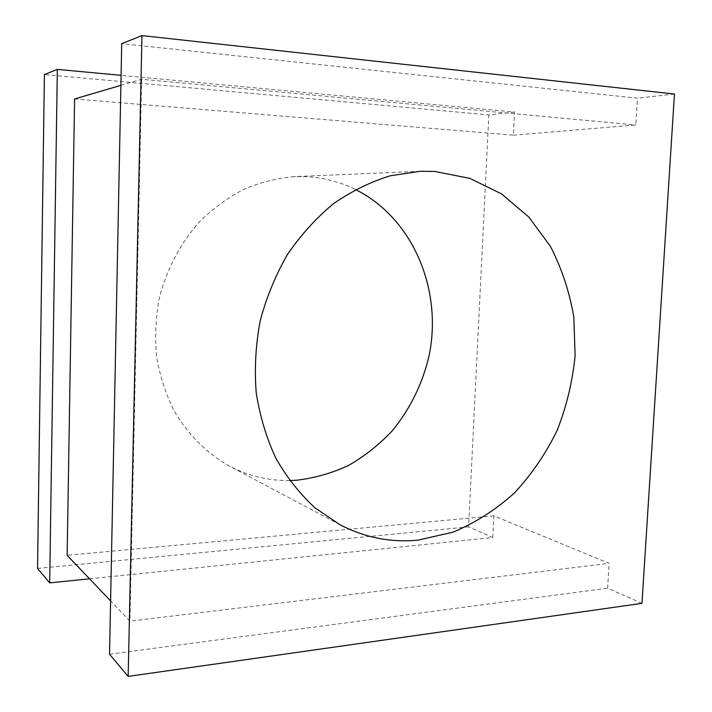 <?xml version="1.0" encoding="UTF-8"?>
<svg xmlns="http://www.w3.org/2000/svg" width="712" height="712" viewBox="0 0 712 712"><rect width="100%" height="100%" fill="white"/><g stroke="black" fill="none" stroke-linecap="round" stroke-linejoin="round"><path stroke-width="0.53" stroke-dasharray="3.56 2.67" d="M289.606 480.529C268.486 480.814 248.31 475.945 229.077 465.924C206.605 453.188 187.478 434.08 173.666 410.067C165.487 393.282 159.782 375.358 156.533 356.303C154.798 336.892 155.732 317.481 159.337 298.061C166.599 269.35 180.492 243.059 199.547 221.717C213.066 208.474 227.867 197.642 243.967 189.214C260.521 182.299 277.395 178.098 294.59 176.612L307.21 176.71C324.316 177.778 340.416 182.041 355.502 189.508M74.591 98.959L513.37 135.173L514.553 112.042L121.085 75.339M514.553 112.042L488.85 114.935L44.402 74.555M89.543 578.812L492.757 537.533L468.585 526.871L488.85 114.935M37.54 568.434L468.585 526.871M492.757 537.533L493.87 515.862L609.143 563.361L129.931 621.158L110.6 600.884M513.37 135.173L635.843 124.974L637.471 98.194L121.716 43.681M674.46 94.029L637.471 98.194M641.957 603.349L607.63 588.201L609.143 563.361M109.532 654.212L607.63 588.201M120.889 85.351L141.635 79.254L635.843 124.974M493.87 515.862L67.142 555.324M141.635 79.254L129.931 621.158M420.178 171.289L294.59 176.612M340.122 524.824L229.077 465.924"/><path stroke-width="1.07" d="M434.783 171.45L420.178 171.289L390.381 175.757C370.552 181.845 351.577 191.172 333.447 203.739C316.146 218.05 300.82 234.969 287.47 254.478C275.544 275.197 266.448 297.331 260.174 320.889C255.679 344.857 254.353 368.754 256.195 392.588C259.835 415.95 266.377 437.809 275.829 458.181C286.776 477.334 299.877 493.932 315.149 507.968L340.122 524.824C365.042 537.702 391.048 542.793 418.158 540.105L452.885 532.229C475.207 522.893 495.668 509.854 514.26 493.122C531.437 474.646 545.712 453.793 557.078 430.573C566.583 406.427 572.59 381.427 575.118 355.573L573.819 317.151C569.547 291.947 561.732 268.335 550.367 246.316L528.838 217.062L501.649 193.958L469.849 178.374L434.783 171.45M355.502 189.508C413.067 218.308 442.659 289.677 429.14 355.386C422.741 383.314 410.059 409.275 392.045 431.027C379.158 444.68 364.722 456.125 348.729 465.354C332.068 473.124 314.695 478.081 296.601 480.235L289.606 480.529M121.085 75.339L57.334 69.393L44.402 74.555L37.54 568.434L49.68 582.888L89.543 578.812M57.334 69.393L49.68 582.888M641.957 603.349L674.46 94.029L141.964 35.6L121.716 43.681L109.532 654.212L128.16 676.4L641.957 603.349M141.964 35.6L128.16 676.4M110.6 600.884L67.142 555.324L74.591 98.959L120.889 85.351"/></g></svg>
